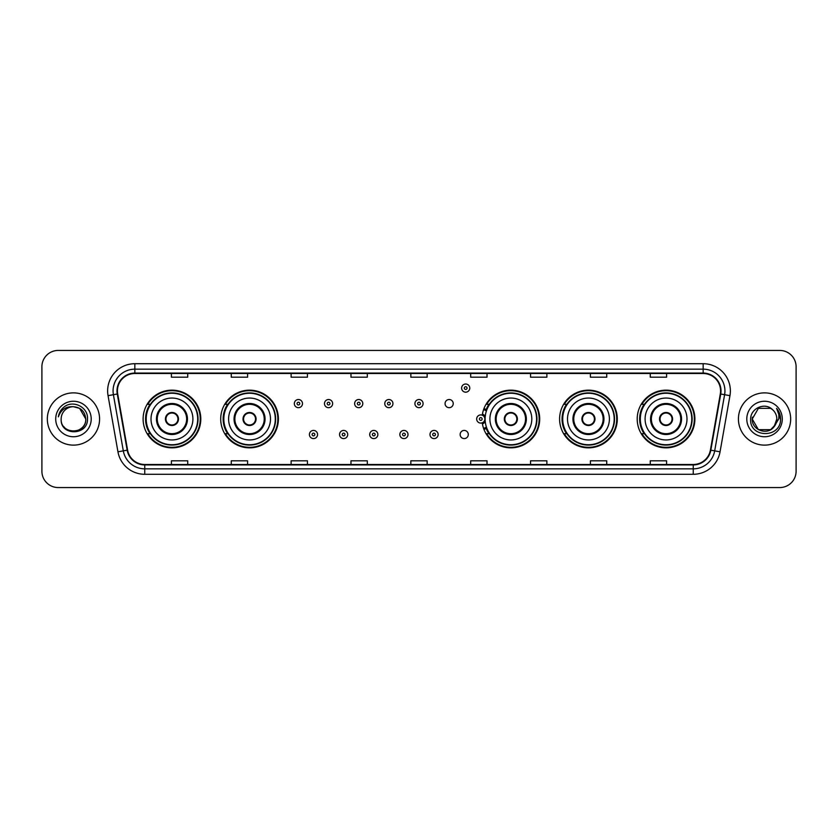 <?xml version="1.0" encoding="UTF-8"?>
<svg xmlns="http://www.w3.org/2000/svg" width="838" height="838" viewBox="0 0 838 838"><rect width="100%" height="100%" fill="white"/><g stroke="black" fill="none" stroke-linecap="round" stroke-linejoin="round"><path stroke-width="1.26" d="M637.205 419A28.838 28.838 0 0 0 666.042 447.838A28.838 28.838 0 0 0 694.891 419A28.838 28.838 0 0 0 666.042 390.162A28.838 28.838 0 0 0 637.205 419M559.606 419A28.838 28.838 0 0 0 588.454 447.838A28.838 28.838 0 0 0 617.292 419A28.838 28.838 0 0 0 588.454 390.162A28.838 28.838 0 0 0 559.606 419M482.269 422.792A28.838 28.838 0 0 0 512.751 447.775A28.838 28.838 0 0 0 539.693 419A28.838 28.838 0 0 0 512.751 390.225A28.838 28.838 0 0 0 482.269 415.208M220.708 419A28.838 28.838 0 0 0 249.546 447.838A28.838 28.838 0 0 0 278.394 419A28.838 28.838 0 0 0 249.546 390.162A28.838 28.838 0 0 0 220.708 419M143.109 419A28.838 28.838 0 0 0 171.958 447.838A28.838 28.838 0 0 0 200.795 419A28.838 28.838 0 0 0 171.958 390.162A28.838 28.838 0 0 0 143.109 419M460.135 434.513A4.085 4.085 0 0 0 464.221 438.588A4.085 4.085 0 0 0 468.295 434.513A4.085 4.085 0 0 0 464.221 430.428A4.085 4.085 0 0 0 460.135 434.513M445.062 403.602A4.085 4.085 0 0 0 449.147 407.677A4.085 4.085 0 0 0 453.232 403.602A4.085 4.085 0 0 0 449.147 399.517A4.085 4.085 0 0 0 445.062 403.602M150.033 433.696A26.387 26.387 0 0 1 150.033 404.304M227.622 433.696A26.387 26.387 0 0 1 227.622 404.304M488.931 433.696A26.387 26.387 0 0 1 486.208 428.428M566.53 433.696A26.387 26.387 0 0 1 566.53 404.304M644.118 433.696A26.387 26.387 0 0 1 644.118 404.304M486.208 409.573A26.387 26.387 0 0 1 488.931 404.304M41.9 366.761L41.9 471.239A16.32 16.32 0 0 0 58.22 487.559L779.78 487.559A16.32 16.32 0 0 0 796.1 471.239L796.1 366.761A16.32 16.32 0 0 0 779.78 350.441L58.22 350.441A16.32 16.32 0 0 0 41.9 366.761L41.9 471.239M47.337 419A26.125 26.125 0 0 0 73.461 445.125A26.125 26.125 0 0 0 99.575 419A26.125 26.125 0 0 0 73.461 392.875A26.125 26.125 0 0 0 47.337 419A26.125 26.125 0 0 0 73.461 445.125A26.125 26.125 0 0 0 99.575 419A26.125 26.125 0 0 0 73.461 392.875A26.125 26.125 0 0 0 47.337 419M738.425 419A26.125 26.125 0 0 0 764.539 445.125A26.125 26.125 0 0 0 790.663 419A26.125 26.125 0 0 0 764.539 392.875A26.125 26.125 0 0 0 738.425 419A26.125 26.125 0 0 0 764.539 445.125A26.125 26.125 0 0 0 790.663 419A26.125 26.125 0 0 0 764.539 392.875A26.125 26.125 0 0 0 738.425 419M117.425 390.917A17.409 17.409 0 0 1 134.845 373.507L703.155 373.507A17.409 17.409 0 0 1 720.303 393.944L710.404 450.1A17.409 17.409 0 0 1 693.256 464.493L144.744 464.493A17.409 17.409 0 0 1 127.596 450.1L117.697 393.944A17.409 17.409 0 0 1 117.425 390.917M116.995 390.917A17.849 17.849 0 0 0 117.268 394.017L127.167 450.174A17.849 17.849 0 0 0 144.744 464.922L693.256 464.922A17.849 17.849 0 0 0 710.834 450.174L720.732 394.017A17.849 17.849 0 0 0 703.155 373.078L134.845 373.078A17.849 17.849 0 0 0 116.995 390.917M108.05 395.651A27.204 27.204 0 0 1 134.845 363.713L703.155 363.713A27.204 27.204 0 0 1 729.95 395.651L720.052 451.808A27.204 27.204 0 0 1 693.256 474.287L144.744 474.287A27.204 27.204 0 0 1 117.949 451.808L108.05 395.651L113.402 394.698A21.767 21.767 0 0 1 134.845 369.16L703.155 369.16A21.767 21.767 0 0 1 724.598 394.698L714.688 450.854A21.767 21.767 0 0 1 693.256 468.84L144.744 468.84A21.767 21.767 0 0 1 123.312 450.854L113.402 394.698A21.767 21.767 0 0 1 113.078 390.917M779.78 350.441L58.22 350.441M58.22 487.559L779.78 487.559M796.1 471.239L796.1 366.761M710.834 450.174L714.688 450.854L724.598 394.698L729.95 395.651M410.84 373.507L410.84 377.194L427.16 377.194L427.16 373.507M350.975 373.507L350.975 377.194L367.306 377.194L367.306 373.507M291.121 373.507L291.121 377.194L307.452 377.194L307.452 373.507M231.267 373.507L231.267 377.194L247.587 377.194L247.587 373.507M171.413 373.507L171.413 377.194L187.733 377.194L187.733 373.507M470.694 373.507L470.694 377.194L487.025 377.194L487.025 373.507M530.548 373.507L530.548 377.194L546.879 377.194L546.879 373.507M590.413 373.507L590.413 377.194L606.733 377.194L606.733 373.507M650.267 373.507L650.267 377.194L666.587 377.194L666.587 373.507M427.16 464.493L427.16 460.806L410.84 460.806L410.84 464.493M367.306 464.493L367.306 460.806L350.975 460.806L350.975 464.493M307.452 464.493L307.452 460.806L291.121 460.806L291.121 464.493M247.587 464.493L247.587 460.806L231.267 460.806L231.267 464.493M187.733 464.493L187.733 460.806L171.413 460.806L171.413 464.493M487.025 464.493L487.025 460.806L470.694 460.806L470.694 464.493M546.879 464.493L546.879 460.806L530.548 460.806L530.548 464.493M606.733 464.493L606.733 460.806L590.413 460.806L590.413 464.493M666.587 464.493L666.587 460.806L650.267 460.806L650.267 464.493M61.164 419A12.298 12.298 0 0 1 73.461 406.702C80.93 407.425 85.036 411.531 85.759 419L79.61 408.347L73.461 406.702L79.61 408.347L85.759 419L79.61 408.347L73.461 406.702L79.61 408.347L85.759 419L79.61 408.347L73.461 406.702L79.61 408.347L85.759 419C86.513 434.87 60.409 434.87 61.164 419C60.011 436.189 88.042 435.791 87.487 419C88.44 407.237 73.157 399.611 64.107 406.954C60.912 409.52 58.995 412.809 58.367 416.842C60.902 409.625 65.93 406.252 73.461 406.702L79.61 408.347L85.759 419C86.513 434.87 60.409 434.87 61.164 419C60.409 434.87 86.513 434.87 85.759 419C86.408 430.219 70.256 435.781 63.845 426.678M55.717 419A17.745 17.745 0 0 0 73.461 436.745A17.745 17.745 0 0 0 91.206 419A17.745 17.745 0 0 0 73.461 401.255A17.745 17.745 0 0 0 55.717 419M151.008 419A20.95 20.95 0 0 1 171.958 398.05A20.95 20.95 0 0 1 192.908 419A20.95 20.95 0 0 1 171.958 439.95A20.95 20.95 0 0 1 151.008 419A20.95 20.95 0 0 0 171.958 439.95A20.95 20.95 0 0 0 192.908 419M157.261 419A14.696 14.696 0 0 0 171.958 433.696A14.696 14.696 0 0 0 186.644 419A14.696 14.696 0 0 0 171.958 404.304A14.696 14.696 0 0 0 157.261 419M150.358 404.304A26.125 26.125 0 0 0 150.358 433.696L147.771 433.696A28.293 28.293 0 0 0 200.251 419A28.293 28.293 0 0 0 147.771 404.304L150.39 404.304A26.093 26.093 0 0 1 198.04 419.063A26.093 26.093 0 0 1 150.39 433.696M197.695 419A25.737 25.737 0 0 0 171.958 393.263A25.737 25.737 0 0 0 146.21 419A25.737 25.737 0 0 0 171.958 444.737A25.737 25.737 0 0 0 197.695 419M165.421 419A6.526 6.526 0 0 0 171.958 425.526A6.526 6.526 0 0 0 178.484 419A6.526 6.526 0 0 0 171.958 412.474A6.526 6.526 0 0 0 165.421 419M165.631 417.366L165.851 417.366A6.316 6.316 0 0 1 178.054 417.366L177.708 417.366A5.981 5.981 0 0 1 171.958 424.981A5.981 5.981 0 0 1 166.196 417.366A5.981 5.981 0 0 1 177.708 417.366L178.274 417.366M178.274 420.634L178.054 420.634A6.316 6.316 0 0 1 165.851 420.634L165.631 420.634M770.688 429.653A12.298 12.298 0 0 0 776.836 419C776.774 415.292 775.36 412.191 772.594 409.709C765.031 401.79 750.513 408.316 750.649 419C749.266 437.991 780.052 438.484 780.555 419.922L780.576 419C780.534 414.967 779.193 411.427 776.554 408.368C778.565 411.668 779.267 415.208 778.67 419L774.05 426.793L776.836 419M758.39 429.653L770.688 429.653L773.903 426.971L770.688 429.653L758.39 429.653L752.241 419L758.39 429.653L770.688 429.653L775.464 424.646L770.688 429.653L758.39 429.653L752.241 419L758.39 408.347L770.688 408.347L772.594 409.709L770.688 408.347L758.39 408.347L752.241 419L758.39 408.347L770.688 408.347L772.594 409.709L770.688 408.347L758.39 408.347L752.241 419L752.377 417.177M773.903 426.971L770.688 429.653L758.39 429.653L752.241 419L758.39 429.653L770.688 429.653L773.903 426.971L770.918 429.517M775.464 424.646L770.688 429.653L758.39 429.653L752.241 419L758.39 429.653L770.688 429.653L773.987 426.877M752.241 419C751.613 429.904 767.032 435.655 773.715 427.191L774.05 426.793M746.794 419A17.745 17.745 0 0 0 764.539 436.745A17.745 17.745 0 0 0 782.283 419A17.745 17.745 0 0 0 764.539 401.255A17.745 17.745 0 0 0 746.794 419M776.669 408.504L780.576 419.461M228.596 419A20.95 20.95 0 0 1 249.546 398.05A20.95 20.95 0 0 1 270.496 419A20.95 20.95 0 0 1 249.546 439.95A20.95 20.95 0 0 1 228.596 419A20.95 20.95 0 0 0 249.546 439.95A20.95 20.95 0 0 0 270.496 419M234.86 419A14.696 14.696 0 0 0 249.546 433.696A14.696 14.696 0 0 0 264.242 419A14.696 14.696 0 0 0 249.546 404.304A14.696 14.696 0 0 0 234.86 419M227.957 404.304A26.125 26.125 0 0 0 227.957 433.696M275.293 419A25.737 25.737 0 0 0 249.546 393.263A25.737 25.737 0 0 0 223.809 419A25.737 25.737 0 0 0 249.546 444.737A25.737 25.737 0 0 0 275.293 419M243.02 419A6.526 6.526 0 0 0 249.546 425.526A6.526 6.526 0 0 0 256.082 419A6.526 6.526 0 0 0 249.546 412.474A6.526 6.526 0 0 0 243.02 419M277.849 419A28.293 28.293 0 0 1 225.37 433.696L227.988 433.696A26.093 26.093 0 0 0 275.639 419.063A26.093 26.093 0 0 0 227.988 404.304L225.37 404.304A28.293 28.293 0 0 1 277.849 419M243.23 417.366L243.449 417.366A6.316 6.316 0 0 1 255.653 417.366L255.307 417.366A5.981 5.981 0 0 1 249.546 424.981A5.981 5.981 0 0 1 243.795 417.366A5.981 5.981 0 0 1 255.307 417.366L255.873 417.366M255.873 420.634L255.307 420.634A5.981 5.981 0 0 1 243.795 420.634L243.23 420.634M255.307 420.634L255.653 420.634A6.316 6.316 0 0 1 243.449 420.634L243.795 420.634M489.905 419A20.95 20.95 0 0 1 510.855 398.05A20.95 20.95 0 0 1 531.805 419A20.95 20.95 0 0 1 510.855 439.95A20.95 20.95 0 0 1 489.905 419A20.95 20.95 0 0 0 510.855 439.95A20.95 20.95 0 0 0 531.805 419M496.159 419A14.696 14.696 0 0 0 510.855 433.696A14.696 14.696 0 0 0 525.541 419A14.696 14.696 0 0 0 510.855 404.304A14.696 14.696 0 0 0 496.159 419M489.256 404.304A26.125 26.125 0 0 0 486.438 409.719M536.592 419A25.737 25.737 0 0 0 510.855 393.263A25.737 25.737 0 0 0 485.118 419A25.737 25.737 0 0 0 510.855 444.737A25.737 25.737 0 0 0 536.592 419M486.438 428.281A26.125 26.125 0 0 0 489.256 433.696M504.319 419A6.526 6.526 0 0 0 510.855 425.526A6.526 6.526 0 0 0 517.381 419A6.526 6.526 0 0 0 510.855 412.474A6.526 6.526 0 0 0 504.319 419M539.148 419A28.293 28.293 0 0 1 486.669 433.696L489.298 433.696A26.093 26.093 0 0 0 536.949 419.063A26.093 26.093 0 0 0 489.298 404.304L486.669 404.304A28.293 28.293 0 0 1 539.148 419M504.528 417.366L504.759 417.366A6.316 6.316 0 0 1 516.952 417.366L516.617 417.366A5.981 5.981 0 0 1 510.855 424.981A5.981 5.981 0 0 1 505.094 417.366A5.981 5.981 0 0 1 516.617 417.366L517.172 417.366M517.172 420.634L516.617 420.634A5.981 5.981 0 0 1 505.094 420.634L504.528 420.634M516.617 420.634L516.952 420.634A6.316 6.316 0 0 1 504.759 420.634L505.094 420.634M567.504 419A20.95 20.95 0 0 1 588.454 398.05A20.95 20.95 0 0 1 609.404 419A20.95 20.95 0 0 1 588.454 439.95A20.95 20.95 0 0 1 567.504 419A20.95 20.95 0 0 0 588.454 439.95A20.95 20.95 0 0 0 609.404 419M573.758 419A14.696 14.696 0 0 0 588.454 433.696A14.696 14.696 0 0 0 603.14 419A14.696 14.696 0 0 0 588.454 404.304A14.696 14.696 0 0 0 573.758 419M566.855 404.304A26.125 26.125 0 0 0 566.855 433.696M614.191 419A25.737 25.737 0 0 0 588.454 393.263A25.737 25.737 0 0 0 562.707 419A25.737 25.737 0 0 0 588.454 444.737A25.737 25.737 0 0 0 614.191 419M581.918 419A6.526 6.526 0 0 0 588.454 425.526A6.526 6.526 0 0 0 594.98 419A6.526 6.526 0 0 0 588.454 412.474A6.526 6.526 0 0 0 581.918 419M616.747 419A28.293 28.293 0 0 1 564.267 433.696L566.886 433.696A26.093 26.093 0 0 0 614.537 419.063A26.093 26.093 0 0 0 566.886 404.304L564.267 404.304A28.293 28.293 0 0 1 616.747 419M582.127 417.366L582.347 417.366A6.316 6.316 0 0 1 594.551 417.366L594.205 417.366A5.981 5.981 0 0 1 588.454 424.981A5.981 5.981 0 0 1 582.693 417.366A5.981 5.981 0 0 1 594.205 417.366L594.77 417.366M594.77 420.634L594.205 420.634A5.981 5.981 0 0 1 582.693 420.634L582.127 420.634M594.205 420.634L594.551 420.634A6.316 6.316 0 0 1 582.347 420.634L582.693 420.634M645.092 419A20.95 20.95 0 0 1 666.042 398.05A20.95 20.95 0 0 1 686.992 419A20.95 20.95 0 0 1 666.042 439.95A20.95 20.95 0 0 1 645.092 419A20.95 20.95 0 0 0 666.042 439.95A20.95 20.95 0 0 0 686.992 419M651.356 419A14.696 14.696 0 0 0 666.042 433.696A14.696 14.696 0 0 0 680.739 419A14.696 14.696 0 0 0 666.042 404.304A14.696 14.696 0 0 0 651.356 419M644.453 404.304A26.125 26.125 0 0 0 644.453 433.696L641.866 433.696A28.293 28.293 0 0 0 694.346 419A28.293 28.293 0 0 0 641.866 404.304L644.485 404.304A26.093 26.093 0 0 1 692.136 419.063A26.093 26.093 0 0 1 644.485 433.696M691.79 419A25.737 25.737 0 0 0 666.042 393.263A25.737 25.737 0 0 0 640.305 419A25.737 25.737 0 0 0 666.042 444.737A25.737 25.737 0 0 0 691.79 419M659.516 419A6.526 6.526 0 0 0 666.042 425.526A6.526 6.526 0 0 0 672.579 419A6.526 6.526 0 0 0 666.042 412.474A6.526 6.526 0 0 0 659.516 419M659.726 417.366L659.946 417.366A6.316 6.316 0 0 1 672.149 417.366L671.804 417.366A5.981 5.981 0 0 1 666.042 424.981A5.981 5.981 0 0 1 660.292 417.366A5.981 5.981 0 0 1 671.804 417.366L672.369 417.366M672.369 420.634L671.804 420.634A5.981 5.981 0 0 1 660.292 420.634L659.726 420.634M671.804 420.634L672.149 420.634A6.316 6.316 0 0 1 659.946 420.634L660.292 420.634M302.497 403.602A4.085 4.085 0 0 1 298.412 407.677A4.085 4.085 0 0 1 294.337 403.602A4.085 4.085 0 0 1 298.412 399.517A4.085 4.085 0 0 1 302.497 403.602A4.085 4.085 0 0 0 298.412 399.517A4.085 4.085 0 0 0 294.337 403.602M332.644 403.602A4.085 4.085 0 0 1 328.559 407.677A4.085 4.085 0 0 1 324.484 403.602A4.085 4.085 0 0 1 328.559 399.517A4.085 4.085 0 0 1 332.644 403.602A4.085 4.085 0 0 0 328.559 399.517A4.085 4.085 0 0 0 324.484 403.602M362.791 403.602A4.085 4.085 0 0 1 358.706 407.677A4.085 4.085 0 0 1 354.631 403.602A4.085 4.085 0 0 1 358.706 399.517A4.085 4.085 0 0 1 362.791 403.602A4.085 4.085 0 0 0 358.706 399.517A4.085 4.085 0 0 0 354.631 403.602M392.938 403.602A4.085 4.085 0 0 1 388.853 407.677A4.085 4.085 0 0 1 384.768 403.602A4.085 4.085 0 0 1 388.853 399.517A4.085 4.085 0 0 1 392.938 403.602A4.085 4.085 0 0 0 388.853 399.517A4.085 4.085 0 0 0 384.768 403.602M423.085 403.602A4.085 4.085 0 0 1 419 407.677A4.085 4.085 0 0 1 414.915 403.602A4.085 4.085 0 0 1 419 399.517A4.085 4.085 0 0 1 423.085 403.602A4.085 4.085 0 0 0 419 399.517A4.085 4.085 0 0 0 414.915 403.602M469.772 388.088A4.085 4.085 0 0 1 465.687 392.174A4.085 4.085 0 0 1 461.612 388.088A4.085 4.085 0 0 1 465.687 384.014A4.085 4.085 0 0 1 469.772 388.088A4.085 4.085 0 0 0 465.687 384.014A4.085 4.085 0 0 0 461.612 388.088M309.411 434.513A4.085 4.085 0 0 1 313.485 430.428A4.085 4.085 0 0 1 317.571 434.513A4.085 4.085 0 0 1 313.485 438.588A4.085 4.085 0 0 1 309.411 434.513A4.085 4.085 0 0 0 313.485 438.588A4.085 4.085 0 0 0 317.571 434.513M339.558 434.513A4.085 4.085 0 0 1 343.632 430.428A4.085 4.085 0 0 1 347.718 434.513A4.085 4.085 0 0 1 343.632 438.588A4.085 4.085 0 0 1 339.558 434.513A4.085 4.085 0 0 0 343.632 438.588A4.085 4.085 0 0 0 347.718 434.513M369.705 434.513A4.085 4.085 0 0 1 373.779 430.428A4.085 4.085 0 0 1 377.865 434.513A4.085 4.085 0 0 1 373.779 438.588A4.085 4.085 0 0 1 369.705 434.513A4.085 4.085 0 0 0 373.779 438.588A4.085 4.085 0 0 0 377.865 434.513M399.841 434.513A4.085 4.085 0 0 1 403.926 430.428A4.085 4.085 0 0 1 408.012 434.513A4.085 4.085 0 0 1 403.926 438.588A4.085 4.085 0 0 1 399.841 434.513A4.085 4.085 0 0 0 403.926 438.588A4.085 4.085 0 0 0 408.012 434.513M429.988 434.513A4.085 4.085 0 0 1 434.074 430.428A4.085 4.085 0 0 1 438.159 434.513A4.085 4.085 0 0 1 434.074 438.588A4.085 4.085 0 0 1 429.988 434.513A4.085 4.085 0 0 0 434.074 438.588A4.085 4.085 0 0 0 438.159 434.513M483.955 408.598A10.884 10.884 0 0 1 486.773 409.929M476.675 419A4.085 4.085 0 0 1 480.761 414.915A4.085 4.085 0 0 1 484.846 419A4.085 4.085 0 0 1 480.761 423.085A4.085 4.085 0 0 1 476.675 419A4.085 4.085 0 0 0 480.761 423.085A4.085 4.085 0 0 0 484.846 419M486.773 428.071A10.884 10.884 0 0 1 483.955 429.402A10.884 10.884 0 0 0 486.773 428.071M703.155 363.713L703.155 373.078M113.402 394.698L117.268 394.017M144.744 474.287L144.744 464.922M693.256 464.922L693.256 474.287M117.949 451.808L127.167 450.174M720.732 394.017L724.598 394.698M134.845 363.713L134.845 373.078M714.688 450.854L720.052 451.808M187.461 419A15.513 15.513 0 0 0 171.958 403.487A15.513 15.513 0 0 0 156.444 419A15.513 15.513 0 0 0 171.958 434.513A15.513 15.513 0 0 0 187.461 419M265.059 419A15.513 15.513 0 0 0 249.546 403.487A15.513 15.513 0 0 0 234.043 419A15.513 15.513 0 0 0 249.546 434.513A15.513 15.513 0 0 0 265.059 419M526.358 419A15.513 15.513 0 0 0 510.855 403.487A15.513 15.513 0 0 0 495.342 419A15.513 15.513 0 0 0 510.855 434.513A15.513 15.513 0 0 0 526.358 419M603.957 419A15.513 15.513 0 0 0 588.454 403.487A15.513 15.513 0 0 0 572.941 419A15.513 15.513 0 0 0 588.454 434.513A15.513 15.513 0 0 0 603.957 419M681.556 419A15.513 15.513 0 0 0 666.042 403.487A15.513 15.513 0 0 0 650.539 419A15.513 15.513 0 0 0 666.042 434.513A15.513 15.513 0 0 0 681.556 419M297.05 403.602A1.362 1.362 0 0 0 298.412 404.964A1.362 1.362 0 0 0 299.774 403.602A1.362 1.362 0 0 0 298.412 402.24A1.362 1.362 0 0 0 297.05 403.602M327.197 403.602A1.362 1.362 0 0 0 328.559 404.964A1.362 1.362 0 0 0 329.921 403.602A1.362 1.362 0 0 0 328.559 402.24A1.362 1.362 0 0 0 327.197 403.602M357.344 403.602A1.362 1.362 0 0 0 358.706 404.964A1.362 1.362 0 0 0 360.068 403.602A1.362 1.362 0 0 0 358.706 402.24A1.362 1.362 0 0 0 357.344 403.602M387.491 403.602A1.362 1.362 0 0 0 388.853 404.964A1.362 1.362 0 0 0 390.215 403.602A1.362 1.362 0 0 0 388.853 402.24A1.362 1.362 0 0 0 387.491 403.602M417.638 403.602A1.362 1.362 0 0 0 419 404.964A1.362 1.362 0 0 0 420.362 403.602A1.362 1.362 0 0 0 419 402.24A1.362 1.362 0 0 0 417.638 403.602M464.325 388.088A1.362 1.362 0 0 0 465.687 389.45A1.362 1.362 0 0 0 467.049 388.088A1.362 1.362 0 0 0 465.687 386.727A1.362 1.362 0 0 0 464.325 388.088M314.847 434.513A1.362 1.362 0 0 0 313.485 433.152A1.362 1.362 0 0 0 312.124 434.513A1.362 1.362 0 0 0 313.485 435.865A1.362 1.362 0 0 0 314.847 434.513M344.994 434.513A1.362 1.362 0 0 0 343.632 433.152A1.362 1.362 0 0 0 342.271 434.513A1.362 1.362 0 0 0 343.632 435.865A1.362 1.362 0 0 0 344.994 434.513M375.141 434.513A1.362 1.362 0 0 0 373.779 433.152A1.362 1.362 0 0 0 372.418 434.513A1.362 1.362 0 0 0 373.779 435.865A1.362 1.362 0 0 0 375.141 434.513M405.288 434.513A1.362 1.362 0 0 0 403.926 433.152A1.362 1.362 0 0 0 402.565 434.513A1.362 1.362 0 0 0 403.926 435.865A1.362 1.362 0 0 0 405.288 434.513M435.435 434.513A1.362 1.362 0 0 0 434.074 433.152A1.362 1.362 0 0 0 432.712 434.513A1.362 1.362 0 0 0 434.074 435.865A1.362 1.362 0 0 0 435.435 434.513M485.244 421.577A5.175 5.175 0 0 1 482.426 423.892M486.396 410.987A9.794 9.794 0 0 0 483.578 409.625M482.122 419A1.362 1.362 0 0 0 480.761 417.638A1.362 1.362 0 0 0 479.399 419A1.362 1.362 0 0 0 480.761 420.362A1.362 1.362 0 0 0 482.122 419M483.578 428.375A9.794 9.794 0 0 0 486.396 427.013M482.426 414.108A5.175 5.175 0 0 1 485.244 416.423"/></g></svg>
